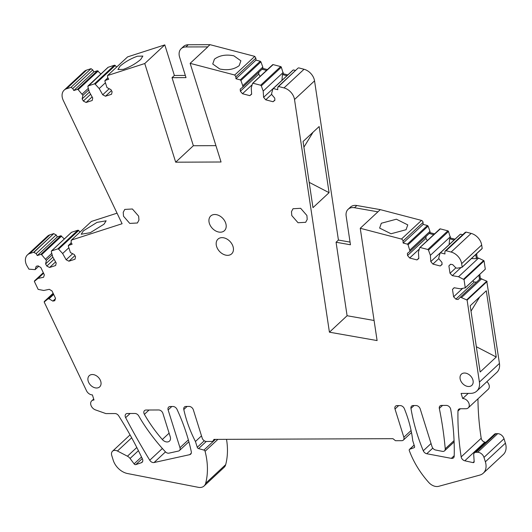 <?xml version="1.0" encoding="UTF-8"?>
<svg xmlns="http://www.w3.org/2000/svg" width="532" height="532" viewBox="0 0 532 532"><rect width="100%" height="100%" fill="white"/><g stroke="black" fill="none" stroke-linecap="round" stroke-linejoin="round"><path stroke-width="0.8" d="M329.421 332.187L347.097 315.735L336.071 242.246L338.425 240.052L314.545 80.871L294.515 99.517L329.421 332.187L377.102 340.573L360.25 228.275L401.461 239.054L421.49 220.408A1.929 1.39 47.1 0 1 423.04 222.423L423.173 224.398L403.143 243.038L407.406 244.155L408.064 244.773L410.046 251.31L407.406 253.372L407.545 255.513L409.667 258.007L416.968 259.915L418.83 258.459L418.425 252.208L419.688 247.806L420.287 247.52L427.821 249.488L428.479 250.107L430.375 255.327L430.787 261.584L432.902 264.078L440.21 265.987L442.072 264.53L441.932 262.389L438.927 258.858L438.84 257.541L440.097 253.146L440.702 252.853L444.965 253.97L444.838 251.995L445.184 251.011L446.082 250.732L451.136 252.055A11.591 8.339 -132.9 0 1 461.643 263.659L462.155 267.057L461.796 267.423L457.234 268.181L455.917 267.955L452.692 264.623L450.551 264.251L448.888 265.92L450.019 273.302L452.3 275.656L458.544 276.74L464.03 279.579L465.267 287.819L460.386 288.816L454.142 287.739L452.479 289.408L453.603 296.79L455.884 299.144L458.019 299.516L460.38 297.149L467.109 300.108L479.412 382.082A15.455 11.119 -132.9 0 1 476.785 391.08A15.455 11.119 -132.9 0 1 470.521 393.381L461.098 393.421L462.7 398.528A5.792 4.17 -132.9 0 1 469.024 403.608A5.792 4.17 -132.9 0 1 468.246 407.871A5.792 4.17 -132.9 0 1 465.899 408.736L460.227 408.756A3.864 2.78 -132.9 0 0 458.657 409.334A3.864 2.78 -132.9 0 0 457.966 411.023A309.032 222.349 -132.9 0 0 461.164 456.902A3.864 2.78 -132.9 0 0 464.802 460.792L472.981 462.601A1.543 1.111 -132.9 0 0 473.892 462.401A1.543 1.111 -132.9 0 0 474.172 461.616L473.726 454.84A3.864 2.78 -132.9 0 1 474.418 452.885A3.864 2.78 -132.9 0 1 475.98 452.306L477.656 452.3A5.792 4.17 -132.9 0 1 483.98 457.387L485.37 461.809A15.455 11.119 -132.9 0 1 483.295 473.174A15.455 11.119 -132.9 0 1 479.738 475.116L438.72 486.308A10.042 7.229 -132.9 0 1 428.706 482.404A77.26 55.587 -132.9 0 1 409.301 450.617A1.543 1.111 -132.9 0 1 409.48 449.394A1.543 1.111 -132.9 0 1 409.773 449.221L414.042 447.731A1.543 1.111 -132.9 0 0 414.342 447.558A1.543 1.111 -132.9 0 0 414.548 446.421L412.732 440.636A115.89 83.378 -132.9 0 0 404.327 408.629A3.864 2.78 -132.9 0 0 400.237 405.59L397.085 405.603A3.864 2.78 -132.9 0 0 395.522 406.182A3.864 2.78 -132.9 0 0 395.003 409.022L403.854 437.264A3.864 2.78 -132.9 0 1 403.336 440.104A3.864 2.78 -132.9 0 1 401.766 440.682L395.469 440.709L392.935 438.674L213.964 439.392L212.714 441.44L206.409 441.467A3.864 2.78 -132.9 0 1 202.193 438.075L193.342 409.826A3.864 2.78 -132.9 0 0 189.126 406.435L185.974 406.448A3.864 2.78 -132.9 0 0 184.411 407.027A3.864 2.78 -132.9 0 0 183.799 409.514A115.89 83.378 -132.9 0 0 195.444 441.507L197.259 447.292A1.543 1.111 -132.9 0 0 198.582 448.596L203.909 450.085A1.343 0.964 -132.9 0 1 205.079 451.289A77.26 55.587 -132.9 0 1 205.658 483.295A10.042 7.229 -132.9 0 1 204.082 485.995A10.042 7.229 -132.9 0 1 198.389 487.332L127.6 473.553A15.455 11.119 -132.9 0 1 113.23 460.24L111.74 455.472A5.792 4.17 -132.9 0 1 112.518 451.216A5.792 4.17 -132.9 0 1 117.446 451.023L127.441 456.203A5.792 4.17 -132.9 0 1 130.067 458.458L134.111 463.877A1.543 1.111 -132.9 0 0 135.826 464.602L141.366 462.727A3.864 2.78 -132.9 0 0 142.117 462.281A3.864 2.78 -132.9 0 0 142.41 458.87A309.032 222.349 -132.9 0 0 118.703 415.831A3.864 2.78 -132.9 0 0 115.005 413.55L105.868 413.583L95.481 409.899A5.792 4.17 -132.9 0 1 91.125 405.71A5.792 4.17 -132.9 0 1 91.69 400.869A5.792 4.17 -132.9 0 1 93.998 400.004L92.395 394.897A5.719 4.116 -132.9 0 1 86.503 390.754L44.176 302.016L47.847 299.011L49.011 298.771L52.848 301.105L54.749 300.706L55.541 298.339L52.023 290.971L49.316 289.322L43.77 290.472L38.158 289.395L34.347 281.401L38.018 278.416L43.564 277.265L44.356 274.891L40.838 267.53L38.131 265.88L36.229 266.273L35.112 269.631L28.921 269.165L26.6 265.169A11.591 8.339 -132.9 0 1 27.458 254.875A11.591 8.339 -132.9 0 1 29.819 253.505L33.769 252.228L53.799 233.588L49.848 234.858A11.591 8.339 -132.9 0 0 47.488 236.228L27.458 254.875M401.461 239.054A1.929 1.39 47.1 0 1 403.01 241.062L403.143 243.038M458.544 276.74L478.574 258.093L477.257 257.867L476.625 253.724M478.574 258.093L483.621 260.52A0.771 0.559 -132.9 0 1 484.06 260.939L485.297 269.172A0.771 0.559 -132.9 0 1 485.064 269.392M466.744 299.802L486.773 281.155L480.409 278.502L479.778 274.359M486.773 281.155L499.442 363.442L479.412 382.082M476.785 391.08L496.815 372.44A15.455 11.119 -132.9 0 0 499.442 363.442M468.246 407.871L488.276 389.231A5.792 4.17 -132.9 0 0 489.054 384.969A5.792 4.17 -132.9 0 0 486.9 381.67M477.962 398.827A309.032 222.349 -132.9 0 0 481.194 438.262A3.864 2.78 -132.9 0 0 484.832 442.145L485.736 442.345M483.295 473.174L503.325 454.528A15.455 11.119 -132.9 0 0 505.4 443.169L504.017 438.747A5.792 4.17 -132.9 0 0 497.686 433.66L496.01 433.666A3.864 2.78 -132.9 0 0 494.447 434.238L474.418 452.885M204.082 485.995L224.112 467.349A10.042 7.229 -132.9 0 0 225.688 464.655A77.26 55.587 -132.9 0 0 226.526 439.339M53.892 233.754L56.199 234.945L57.31 236.913L37.28 255.56L36.169 253.584L33.862 252.394L53.799 233.588M57.31 236.913L60.861 235.756L64.339 238.974M54.091 259.27L46.796 266.06L49.562 267.49L55.647 265.515L56.199 263.001L52.681 256.77L51.291 251.543L51.557 250.918L71.594 232.271A0.771 0.559 -132.9 0 0 71.335 232.517M71.594 232.271L77.865 230.236A0.771 0.559 -132.9 0 1 78.65 230.516L80.046 232.045M117.053 213.172L91.438 221.438L71.408 240.085L122.087 223.733L63.288 100.442A11.591 8.339 -132.9 0 1 64.146 90.154A11.591 8.339 -132.9 0 1 66.5 88.784L71.035 87.321L72.724 88.558L73.828 90.526L77.386 89.383L78.164 89.669L82.919 95.354L82.134 98.905L83.331 101.04L86.104 102.477L92.189 100.508L92.741 98.001L89.236 91.763L87.853 86.543L88.126 85.918L94.403 83.89L95.188 84.176L99.198 88.551L102.709 94.789L105.476 96.225L111.56 94.257L112.112 91.75L110.915 89.615L106.992 87.587L104.87 81.05L105.143 80.425L108.701 79.275L107.59 77.306L107.577 75.531L144.764 63.534L164.794 44.888L127.614 56.884L107.577 75.531M71.035 87.321L91.065 68.675L86.536 70.138A11.591 8.339 -132.9 0 0 84.176 71.507L64.146 90.154M91.065 68.675L92.754 69.918L93.858 71.886L97.416 70.736L100.9 73.975M87.853 86.543L108.156 67.271A0.771 0.559 -132.9 0 0 107.896 67.511M108.156 67.271L114.433 65.243A0.771 0.559 -132.9 0 1 115.218 65.529L116.648 67.092M185.329 75.438L174.376 75.478L164.794 44.888M254.762 56.372L255.865 58.148L255.992 60.123L235.962 78.763L235.836 76.794L234.732 75.019L254.762 56.372L210.027 44.668L188.222 44.755A11.591 8.339 -132.9 0 0 183.527 46.484L181.173 48.678A11.591 8.339 -132.9 0 0 179.617 57.197L186.014 77.619L172.022 77.672L193.355 145.735L215.925 145.642M255.992 60.123L260.261 61.24L260.919 61.858L262.808 67.079L242.778 85.725L242.865 87.042L240.225 89.097L240.364 91.238L242.486 93.732L249.787 95.647L251.649 94.191L251.244 87.94L252.507 83.544L253.112 83.251L260.647 85.226L261.305 85.845L263.194 91.065L263.599 97.316L265.721 99.817L273.029 101.725L274.891 100.275L274.751 98.134L271.746 94.596L271.659 93.28L272.923 88.884L273.528 88.598L277.79 89.709L277.664 87.74L278.568 86.49L298.04 68.116M267.423 69.579L262.894 68.395L262.808 67.079M252.507 83.544L273.142 64.611A0.771 0.559 -132.9 0 0 272.537 64.897M273.142 64.611L280.677 66.58A0.771 0.559 -132.9 0 1 281.335 67.198L283.31 73.742L287.832 74.919M272.923 88.884L292.952 70.244L293.558 69.951L295.513 70.463M314.545 80.871A11.591 8.339 -132.9 0 0 304.038 69.266L298.598 67.843M338.425 240.052L350.056 242.1M360.25 228.275L380.28 209.628L356.852 205.518A11.591 8.339 -132.9 0 0 350.468 207.094L348.114 209.289A11.591 8.339 -132.9 0 0 346.146 216.039L350.455 244.78L336.071 242.246M380.28 209.628L421.49 220.408M423.173 224.398L427.435 225.508L428.1 226.127L429.989 231.353L409.959 249.993M434.597 233.847L430.075 232.67L429.989 231.353M419.688 247.806L440.316 228.873A0.771 0.559 -132.9 0 0 439.718 229.166M440.316 228.873L447.851 230.841A0.771 0.559 -132.9 0 1 448.509 231.467L450.491 238.004L455.006 239.181M440.097 253.146L460.133 234.499L460.732 234.213L462.687 234.718M445.178 251.011L465.214 232.371L466.112 232.085L471.166 233.408L451.136 252.055M461.796 267.423L482.185 248.411L481.673 245.013A11.591 8.339 -132.9 0 0 471.166 233.408M482.185 248.411L481.826 248.777M381.324 223.247L396.387 219.211L407.765 224.883L406.069 229.724L391.007 233.761L379.629 228.088L381.324 223.247M144.764 63.534L175.68 162.187L221.053 162.001L190.137 63.348L207.812 46.896L185.868 46.949A11.591 8.339 -132.9 0 0 181.173 48.678M104.87 81.05L107.903 77.858M51.291 251.543L51.557 250.918L57.835 248.876L58.613 249.162L62.636 253.531L66.148 259.769L68.921 261.199L74.999 259.224L75.551 256.717L74.347 254.582L70.424 252.554L68.296 246.017L68.561 245.392L72.113 244.241L71.002 242.273L71.461 240.178L71.069 240.404M71.075 240.404L71.461 240.178M68.296 246.017L71.321 242.825M46.796 266.06L45.592 263.925L46.37 260.367L41.616 254.688L61.646 236.042M37.28 255.56L40.831 254.402L41.616 254.688M34.347 281.401L43.305 272.703M44.176 302.016L53.134 293.298L44.296 301.518M485.297 269.172L464.948 288.058M294.515 99.517A11.591 8.339 -132.9 0 0 284.008 87.913L278.568 86.49L278.003 86.756L298.033 68.116M235.962 78.763L240.231 79.88L240.89 80.498L242.778 85.725M234.732 75.019L190.137 63.348M472.842 379.742A7.648 5.506 -132.9 0 0 467.688 373.816A7.648 5.506 -132.9 0 0 461.39 374.169A7.648 5.506 -132.9 0 0 460.36 379.795A7.648 5.506 -132.9 0 0 465.513 385.72A7.648 5.506 -132.9 0 0 471.811 385.368A7.648 5.506 -132.9 0 0 472.842 379.742M134.942 413.47L127.414 413.497A3.864 2.78 -132.9 0 0 125.851 414.076A3.864 2.78 -132.9 0 0 125.645 417.667A584.156 420.3 -132.9 0 0 149.751 460.233A3.864 2.78 -132.9 0 0 154.061 462.527L189.678 454.674A3.864 2.78 -132.9 0 0 190.675 454.162A3.864 2.78 -132.9 0 0 191.294 451.681A181.778 130.786 -132.9 0 0 177.01 409.354A3.864 2.78 -132.9 0 0 173 406.501L170.22 406.514A3.864 2.78 -132.9 0 0 168.657 407.086A3.864 2.78 -132.9 0 0 168.132 409.933L179.976 447.705A3.864 2.78 -132.9 0 1 179.457 450.544A3.864 2.78 -132.9 0 1 178.453 451.056L168.963 453.151A3.864 2.78 -132.9 0 1 165.286 451.688A154.519 111.175 -132.9 0 1 146.38 428.074A154.513 111.175 -132.9 0 1 145.941 427.435A123.61 88.937 -132.9 0 1 138.759 415.958A3.864 2.78 -132.9 0 0 134.942 413.47M162.898 413.357A3.864 2.78 -132.9 0 0 158.682 409.966L146.081 410.019A3.864 2.78 -132.9 0 0 144.511 410.591A3.864 2.78 -132.9 0 0 144.391 414.342A115.89 83.378 -132.9 0 0 153.216 428.047A115.89 83.378 -132.9 0 0 162.3 439.499A5.792 4.17 -132.9 0 0 169.482 441.101A5.792 4.17 -132.9 0 0 170.26 436.839L162.898 413.357M432.044 446.694L420.207 408.915A3.864 2.78 -132.9 0 0 415.991 405.53L413.171 405.537A3.864 2.78 -132.9 0 0 411.608 406.116A3.864 2.78 -132.9 0 0 410.963 408.423A181.778 130.786 -132.9 0 0 423.279 450.77A3.864 2.78 -132.9 0 0 426.757 453.736L451.342 458.358A3.864 2.78 -132.9 0 0 453.51 457.839A3.864 2.78 -132.9 0 0 454.202 456.17A276.886 199.221 -132.9 0 0 450.697 409.314A3.864 2.78 -132.9 0 0 446.355 405.404L441.513 405.424A3.864 2.78 -132.9 0 0 439.951 406.002A3.864 2.78 -132.9 0 0 439.326 408.443A386.292 277.937 -132.9 0 1 442.604 426.89A386.292 277.937 -132.9 0 1 445.237 448.808A3.864 2.78 -132.9 0 1 444.559 450.843A3.864 2.78 -132.9 0 1 442.351 451.355L435.628 450.019A3.864 2.78 -132.9 0 1 432.044 446.694M138.646 216.172L138.952 220.088L137.402 222.988L129.768 223.413L123.524 216.231L123.225 212.308L124.767 209.415L132.401 208.99L138.646 216.172M100.714 381.238A7.648 5.506 -132.9 0 0 95.56 375.313A7.648 5.506 -132.9 0 0 89.263 375.665A7.648 5.506 -132.9 0 0 88.239 381.284A7.648 5.506 -132.9 0 0 93.386 387.21A7.648 5.506 -132.9 0 0 99.69 386.864A7.648 5.506 -132.9 0 0 100.714 381.238M233.329 250.705A10.042 7.229 -132.9 0 0 228.308 239.945A10.042 7.229 -132.9 0 0 217.967 239.141A10.042 7.229 -132.9 0 0 216.291 242.279A10.042 7.229 -132.9 0 0 221.319 253.033A10.042 7.229 -132.9 0 0 231.653 253.844A10.042 7.229 -132.9 0 0 233.329 250.705M291.483 211.636L293.026 208.737L300.66 208.311L306.904 215.493L307.21 219.41L305.661 222.31L298.026 222.735L291.782 215.553L291.483 211.636M209.043 219.137A10.042 7.229 -132.9 0 0 214.07 229.891A10.042 7.229 -132.9 0 0 224.404 230.702A10.042 7.229 -132.9 0 0 226.08 227.563A10.042 7.229 -132.9 0 0 221.053 216.803A10.042 7.229 -132.9 0 0 210.719 215.999A10.042 7.229 -132.9 0 0 209.043 219.137M471.399 258.585L476.373 258.692L477.257 257.867M452.3 275.656L461.005 267.556M464.03 279.579L484.06 260.939M480.409 278.502L479.525 279.327L478.893 275.177M479.525 279.327L460.38 297.149M481.726 278.728L461.696 297.375M467.109 300.108L487.139 281.461M480.137 372.014L496.243 357.025L486.301 290.778L470.202 305.767L480.137 372.014M468.213 393.394L462.7 398.528M214.921 439.385L212.714 441.44M201.502 435.868L195.444 441.507M53.393 293.844L47.847 299.011M53.672 294.429L49.011 298.771M38.018 278.416L43.571 273.248M38.743 266.253L35.112 269.631M51.77 253.345L45.632 259.057M52.196 254.948L46.37 260.367M62.636 253.531L68.774 247.819M66.148 259.769L72.658 253.711M83.364 230.855L97.037 222.376L106.147 220.807L103.993 224.198L90.32 232.677L81.21 234.24L83.364 230.855M93.858 71.886L73.828 90.526M88.325 88.325L82.181 94.044M88.751 89.928L82.919 95.354M99.198 88.551L105.343 82.832M102.709 94.789L109.213 88.731M120.079 66.121L117.924 69.512L123.324 69.373C129.875 67.039 135.667 63.734 140.707 59.464L142.862 56.079L137.462 56.212C130.905 58.553 125.113 61.852 120.079 66.121M175.68 162.187L193.355 145.735M174.376 75.478L172.022 77.672M210.027 44.668L207.673 46.863M219.743 68.987L212.74 64.006L214.436 59.172C219.61 55.341 226.093 54.224 233.881 55.827L240.883 60.808L239.181 65.642C234.007 69.473 227.53 70.59 219.743 68.987M262.894 68.395L242.865 87.042M266.539 70.404L262.01 69.22M263.194 91.065L283.224 72.425M263.599 97.316L282.02 80.325M286.947 75.744L282.425 74.56L281.96 80.232M282.425 74.56L283.31 73.742M329.075 192.664L319.153 126.536L303.054 141.519L312.976 207.653L329.075 192.664L309.178 182.35M356.852 205.518L354.498 207.713A11.591 8.339 -132.9 0 0 348.114 209.289M354.498 207.713L377.913 211.829M430.075 232.67L410.046 251.31M433.713 234.672L429.191 233.488M430.375 255.327L450.404 236.687M430.787 261.584L449.201 244.587M454.122 240.005L449.607 238.821L449.141 244.494M449.607 238.821L450.491 238.004M446.082 250.732L466.112 232.085M476.373 258.692L475.741 254.542M111.487 90.626L105.476 96.225M92.109 96.884L86.104 102.477M90.633 94.25L83.331 101.04M89.429 92.116L82.134 98.905M74.926 255.606L68.921 261.199M55.574 261.897L49.562 267.49M52.887 257.136L45.592 263.925M55.414 298.718L52.848 301.105M455.884 299.144L474.245 282.06L476.539 282.106M474.245 282.06L472.762 280.883M462.561 288.457L453.603 296.79M454.255 287.759L452.479 289.408M450.019 273.302L455.844 267.882M450.664 264.271L448.888 265.92M442.052 264.271L440.21 265.987M438.9 258.499L432.902 264.078M416.968 259.915L418.817 258.193M419.342 249.003L409.667 258.007M407.545 255.513L425.906 238.422L427.322 240.617M425.906 238.422L426.072 236.394M347.097 315.735L374.082 320.483M274.871 100.009L273.029 101.725M271.719 94.23L265.721 99.817M249.787 95.647L251.636 93.925M252.168 84.721L242.486 93.732M240.364 91.238L258.725 74.148L260.148 76.349M258.725 74.148L258.891 72.126M476.339 346.718L496.243 357.025M479.698 296.929L471.006 311.167M313.029 132.242L303.905 147.191M403.01 241.062L423.04 222.423M427.435 225.508L407.406 244.155M463.591 279.167L483.621 260.52M460.399 408.756L457.966 411.023M481.194 438.262L461.164 456.902M484.832 442.145L464.802 460.792M474.165 461.503L472.981 462.601M496.01 433.666L475.98 452.306M497.686 433.66L477.656 452.3M504.017 438.747L483.98 457.387M505.4 443.169L485.37 461.809M414.149 445.151L409.773 449.221M414.534 447.279L414.042 447.731M398.681 405.597L395.003 409.022M411.096 430.521L403.854 437.264M187.098 406.448L183.799 409.514M204.268 440.769L197.259 447.292M206.25 441.46L198.582 448.596M215.407 439.385L203.909 450.085M217.881 439.372L205.079 451.289M225.688 464.655L205.658 483.295M131.67 437.783L117.446 451.023M136.81 447.478L127.441 456.203M138.433 450.677L130.067 458.458M141.519 456.981L134.111 463.877M142.283 458.591L135.826 464.602M142.616 461.557L141.366 462.727M49.848 234.858L29.819 253.505M36.169 253.584L56.199 234.945M40.831 254.402L60.861 235.756M57.835 248.876L77.865 230.236M58.613 249.162L78.65 230.516M86.536 70.138L66.5 88.784M72.724 88.558L92.754 69.918M77.386 89.383L97.416 70.736M78.164 89.669L98.201 71.022M94.403 83.89L114.433 65.243M95.188 84.176L115.218 65.529M188.222 44.755L185.868 46.949M235.836 76.794L255.865 58.148M240.231 79.88L260.261 61.24M240.89 80.498L260.919 61.858M260.647 85.226L280.677 66.58M261.305 85.845L281.335 67.198M304.038 69.266L284.008 87.913M408.064 244.773L428.1 226.127M427.821 249.488L447.851 230.841M428.479 250.107L448.509 231.467M481.673 245.013L461.643 263.659M454.069 440.589L445.237 448.808M414.062 405.537L410.963 408.423M431.053 443.528L423.279 450.77M432.789 448.124L426.757 453.736M454.215 455.685L451.342 458.358M442.571 405.424L439.326 408.443M130.134 413.49L125.645 417.667M162.38 448.483L149.751 460.233M165.485 451.894L154.061 462.527M191.261 453.198L189.678 454.674M171.809 406.508L168.132 409.933M188.361 439.898L179.976 447.705M149.053 410.006L144.391 414.342M169.11 433.161L162.3 439.499M465.174 287.945L485.204 269.305M414.122 445.071L409.48 449.394M411.495 432.509L403.336 440.104M130.061 434.883L112.518 451.216M93.685 399.013L91.69 400.869M34.474 280.923L43.305 272.697M51.411 251.004L71.441 232.358M68.409 245.485L71.301 242.792M87.973 86.004L108.003 67.358M104.984 80.512L107.883 77.818M252.62 83.351L272.657 64.711M273.042 88.691L293.072 70.044M419.801 247.619L439.831 228.973M440.217 252.946L460.247 234.299M462.022 267.317L482.052 248.67M454.122 441.946L444.559 450.843M188.88 441.766L179.457 450.544"/></g></svg>
